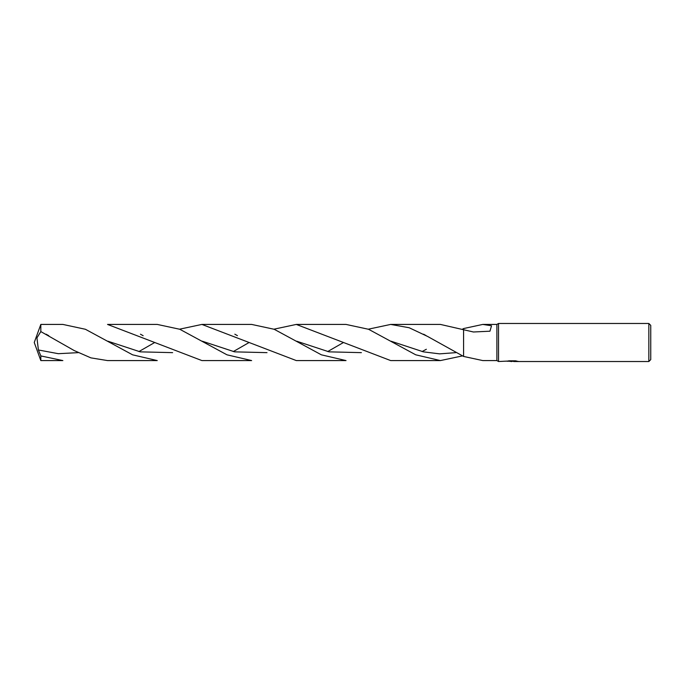 <?xml version="1.0" encoding="UTF-8"?>
<svg xmlns="http://www.w3.org/2000/svg" width="685" height="685" viewBox="0 0 685 685"><rect width="100%" height="100%" fill="white"/><g stroke="black" fill="none" stroke-linecap="round" stroke-linejoin="round"><path stroke-width="1.03" d="M512.534 360.832L498.526 361.526L496.882 360.575L482.779 360.575L463.582 356.44L463.582 328.56L482.779 324.425L496.882 324.425L498.526 323.474L648.849 323.474L650.75 325.375L650.75 359.625L648.849 361.526L513.664 361.526L513.596 361.046L514.76 360.832M496.882 360.575L496.882 324.425M482.779 324.425L491.53 325.76L489.955 331.197L473.463 331.994L440.421 324.425L390.681 324.425L409.159 327.738L427.611 336.446L463.582 356.44L463.565 329.502M498.526 361.526L498.526 323.474M513.596 361.286L509.854 361.38M511.849 361.526L511.036 361.526M648.849 361.526L648.849 323.474M512.534 361.235L507.054 361.235L508.844 360.832L515.599 360.832L517.552 361.286M518.262 361.355C512.56 361.397 512.56 361.432 518.262 361.483M513.664 361.055L512.534 361.055M40.826 360.575L40.826 355.926L62.874 360.575L40.826 360.575L34.25 342.5L40.826 324.425L62.874 324.425L85.402 329.271L132.59 354.821L157.259 360.575L107.528 360.575L90.891 357.87L74.203 350.557L40.826 331.583L40.826 324.425M40.826 355.926L38.403 349.975L36.939 337.876L40.826 331.583M107.528 324.425L157.259 324.425L179.778 329.262L226.992 354.821L251.643 360.575L201.912 360.575L107.528 324.425M233.32 351.559L249.1 342.5M273.966 329.185L296.297 324.425L346.036 324.425L368.573 329.279L415.744 354.813L440.421 360.575L390.681 360.575L296.297 324.425M138.927 351.559L154.716 342.5M179.581 329.185L201.912 324.425L251.643 324.425L274.18 329.271L321.368 354.821L346.036 360.575L296.297 360.575L201.912 324.425M422.088 351.559L426.361 349.264M462.58 329.125L463.565 328.569M361.397 352.647L329.057 351.85L296.708 341.216M172.629 352.647L140.279 351.859L107.922 341.216M327.704 351.559L343.493 342.5M368.359 329.185L390.681 324.425M455.79 352.647L439.616 353.862L423.441 351.859L391.101 341.224M267.013 352.647L234.664 351.859L202.315 341.216M78.236 352.647L58.319 353.691L38.403 349.975M462.58 355.875L440.421 360.575M143.148 335.71L140.459 334.203M426.147 335.624L423.613 334.203M237.438 335.659L234.835 334.194M48.789 335.718L46.041 334.177"/></g></svg>
